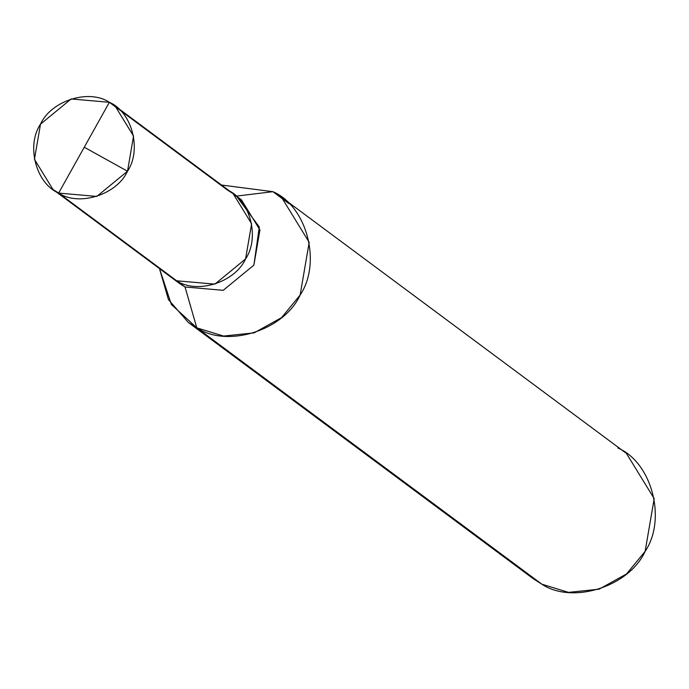 <?xml version="1.0" encoding="UTF-8"?>
<svg xmlns="http://www.w3.org/2000/svg" width="689" height="689" viewBox="0 0 689 689"><rect width="100%" height="100%" fill="white"/><g stroke="black" fill="none" stroke-linecap="round" stroke-linejoin="round"><path stroke-width="1.03" d="M175.359 280.044L185.014 286.977L176.694 280.793L214.89 284.135L245.577 258.935L251.614 223.77L233.106 193.626L251.614 223.77L245.577 258.935L214.89 284.135L176.694 280.793C197.088 294.461 234.966 282.438 245.577 258.935C260.072 237.524 250.09 199.629 227.43 190.018L109.37 102.299L58.634 193.084C35.974 183.472 25.993 145.577 40.496 124.166C51.098 100.654 88.976 88.631 109.37 102.299L71.174 98.958L40.496 124.166L34.45 159.331L52.967 189.475L58.634 193.084L176.694 280.793L171.027 277.185L176.694 280.793L58.634 193.084L109.37 102.299C132.03 111.911 142.012 149.814 127.517 171.216C116.906 194.729 79.028 206.752 58.634 193.084L96.83 196.425L127.517 171.216L133.554 136.06L115.037 105.917L109.37 102.299L227.43 190.018C250.09 199.629 260.072 237.524 245.577 258.935C234.966 282.438 197.088 294.461 176.694 280.793L185.014 286.977L179.338 283.36L52.967 189.475M115.037 105.917L241.417 199.81L259.934 229.945L253.888 265.11L223.21 290.319L185.014 286.977L196.804 327.852L171.372 304.486L159.478 268.598L168.443 299.62L188.304 322.435L196.804 327.852L541.812 584.169L533.303 578.751L188.304 322.435M221.548 185.048L272.913 191.68L235.75 196.193L272.913 191.68L221.548 185.048M281.413 197.106L626.422 453.414L654.188 498.629L645.128 551.372L626.534 573.954L599.103 589.181L568.503 592.376L541.812 584.169L196.804 327.852L223.503 336.068L254.103 332.865L281.534 317.646L300.128 295.056L309.189 242.321L281.413 197.106L272.913 191.68L289.061 203.686L272.913 191.68C306.906 206.097 321.866 262.948 300.128 295.056C284.212 330.324 227.396 348.358 196.804 327.852L185.014 286.977L223.21 290.319L253.888 265.11L259.305 227.008L237.094 196.951M233.106 193.626L227.43 190.018M541.812 584.169C572.395 604.675 629.221 586.64 645.128 551.372C666.866 519.265 651.906 462.414 617.912 447.996M84.265 147.239L127.517 171.216"/></g></svg>
